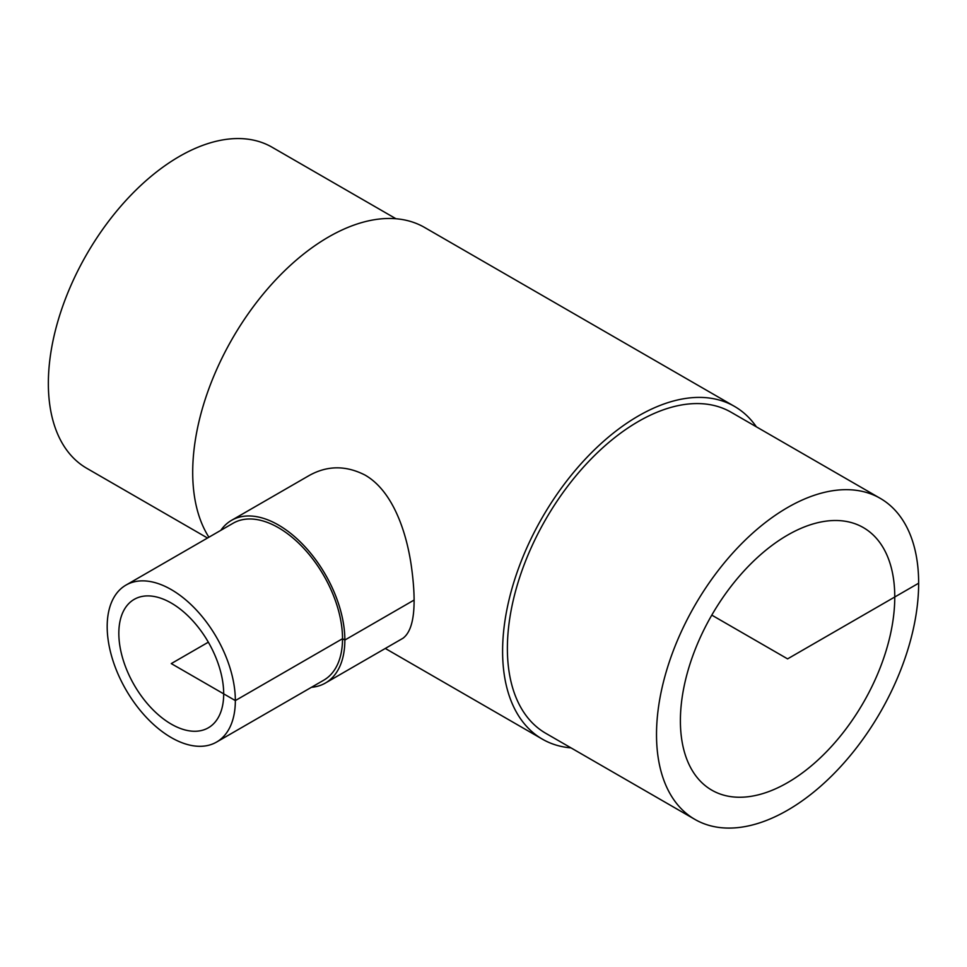 <?xml version="1.0" encoding="UTF-8"?>
<svg xmlns="http://www.w3.org/2000/svg" width="967" height="967" viewBox="0 0 967 967"><rect width="100%" height="100%" fill="white"/><g stroke="black" fill="none" stroke-linecap="round" stroke-linejoin="round"><path stroke-width="1.45" d="M223.691 693.859A74.145 42.802 60 0 1 208.34 727.8A74.145 42.802 60 0 1 171.268 724.126A74.145 42.802 60 0 1 122.821 658.793A74.145 42.802 60 0 1 134.195 599.371A74.145 42.802 60 0 1 191.333 619.243A74.145 42.802 60 0 1 223.691 693.859M894.765 596.99A151.577 87.514 -60 0 1 828.598 749.546A151.577 87.514 -60 0 1 711.785 790.148A151.577 87.514 -60 0 1 711.785 615.121A151.577 87.514 -60 0 1 863.374 527.607A151.577 87.514 -60 0 1 894.765 596.99M311.434 687.307A93.92 54.225 -120 0 0 325.408 683.04A93.92 54.225 -120 0 0 344.856 640.045A93.92 54.225 -120 0 0 303.868 545.533A93.92 54.225 -120 0 0 231.488 520.367A93.92 54.225 -120 0 0 220.814 530.339M231.488 520.367L309.065 475.583C327.184 465.429 345.823 465.26 364.994 475.051C391.877 490.366 406.14 529.674 411.362 566.142C416.874 605.898 414.094 629.928 402.985 638.244L325.408 683.04M216.572 742.064L323.764 680.188A90.62 52.315 -120 0 0 342.523 638.703A90.62 52.315 -120 0 0 302.973 547.503A90.62 52.315 -120 0 0 233.144 523.22L125.952 585.108A90.62 52.315 -120 0 0 125.952 689.749A90.62 52.315 -120 0 0 216.572 742.064A90.62 52.315 -120 0 0 235.344 700.579A90.62 52.315 -120 0 0 195.781 609.379A90.62 52.315 -120 0 0 125.952 585.108M694.898 819.4L545.775 733.312A185.362 107.023 -60 0 1 545.775 519.267A185.362 107.023 -60 0 1 731.137 412.256L880.26 498.356A185.362 107.023 -60 0 1 918.65 583.21A185.362 107.023 -60 0 1 837.736 769.744A185.362 107.023 -60 0 1 694.898 819.4A185.362 107.023 -60 0 1 694.898 605.366A185.362 107.023 -60 0 1 880.26 498.356M571.026 747.89A192.119 110.915 -60 0 1 542.39 739.163A192.119 110.915 -60 0 1 542.39 517.321A192.119 110.915 -60 0 1 734.509 406.406A192.119 110.915 -60 0 1 756.375 426.834M208.896 537.217A192.119 110.915 -60 0 1 247.492 314.783A192.119 110.915 -60 0 1 424.61 227.475L734.509 406.406M207.518 538.015L86.74 468.282A185.362 107.023 -60 0 1 86.74 254.248A185.362 107.023 -60 0 1 272.102 147.238L395.974 218.747M711.785 615.121L787.585 658.878L918.65 583.21M414.057 600.084L344.856 640.045L342.523 638.703L235.344 700.579L171.268 663.592L208.34 642.185M542.39 739.163L385.301 648.458"/></g></svg>
